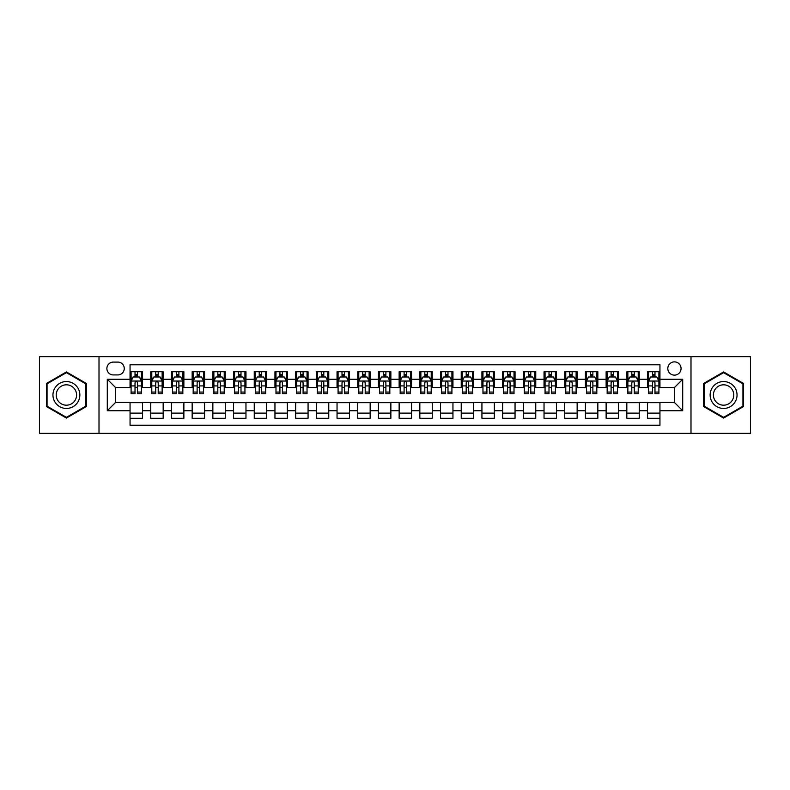 <?xml version="1.0" encoding="UTF-8"?>
<svg xmlns="http://www.w3.org/2000/svg" width="790" height="790" viewBox="0 0 790 790"><rect width="100%" height="100%" fill="white"/><g stroke="black" fill="none" stroke-linecap="round" stroke-linejoin="round"><path stroke-width="1.19" d="M674.433 361.879A6.626 6.626 0 0 0 667.807 368.505A6.626 6.626 0 0 0 674.433 375.132A6.626 6.626 0 0 0 681.059 368.505A6.626 6.626 0 0 0 674.433 361.879M690.993 433.295L750.5 433.295L750.5 356.705L690.993 356.705L690.993 433.295L99.007 433.295L99.007 356.705L39.5 356.705L39.5 433.295L99.007 433.295M659.946 371.715L647.524 371.715L647.524 379.269L639.248 379.269L639.248 387.544L647.524 387.544L647.524 379.269M639.248 379.269L639.248 371.715L626.826 371.715L626.826 379.269L618.55 379.269L618.55 387.544L626.826 387.544L626.826 379.269M618.55 379.269L618.55 371.715L606.127 371.715L606.127 379.269L597.842 379.269L597.842 387.544L606.127 387.544L606.127 379.269M597.842 379.269L597.842 371.715L585.43 371.715L585.43 379.269L577.144 379.269L577.144 387.544L585.43 387.544L585.43 379.269M577.144 379.269L577.144 371.715L564.731 371.715L564.731 379.269L556.446 379.269L556.446 387.544L564.731 387.544L564.731 379.269M556.446 379.269L556.446 371.715L544.034 371.715L544.034 379.269L535.748 379.269L535.748 387.544L544.034 387.544L544.034 379.269M535.748 379.269L535.748 371.715L523.336 371.715L523.336 379.269L515.05 379.269L515.05 387.544L523.336 387.544L523.336 379.269M515.05 379.269L515.05 371.715L502.638 371.715L502.638 379.269L494.352 379.269L494.352 387.544L502.638 387.544L502.638 379.269M494.352 379.269L494.352 371.715L481.93 371.715L481.93 379.269L473.654 379.269L473.654 387.544L481.93 387.544L481.93 379.269M473.654 379.269L473.654 371.715L461.232 371.715L461.232 379.269L452.956 379.269L452.956 387.544L461.232 387.544L461.232 379.269M452.956 379.269L452.956 371.715L440.534 371.715L440.534 379.269L432.258 379.269L432.258 387.544L440.534 387.544L440.534 379.269M432.258 379.269L432.258 371.715L419.836 371.715L419.836 379.269L411.56 379.269L411.56 387.544L419.836 387.544L419.836 379.269M411.56 379.269L411.56 371.715L399.138 371.715L399.138 379.269L390.862 379.269L390.862 387.544L399.138 387.544L399.138 379.269M390.862 379.269L390.862 371.715L378.44 371.715L378.44 379.269L370.164 379.269L370.164 387.544L378.44 387.544L378.44 379.269M370.164 379.269L370.164 371.715L357.742 371.715L357.742 379.269L349.466 379.269L349.466 387.544L357.742 387.544L357.742 379.269M349.466 379.269L349.466 371.715L337.044 371.715L337.044 379.269L328.768 379.269L328.768 387.544L337.044 387.544L337.044 379.269M328.768 379.269L328.768 371.715L316.346 371.715L316.346 379.269L308.07 379.269L308.07 387.544L316.346 387.544L316.346 379.269M308.07 379.269L308.07 371.715L295.648 371.715L295.648 379.269L287.363 379.269L287.363 387.544L295.648 387.544L295.648 379.269M287.363 379.269L287.363 371.715L274.95 371.715L274.95 379.269L266.665 379.269L266.665 387.544L274.95 387.544L274.95 379.269M266.665 379.269L266.665 371.715L254.252 371.715L254.252 379.269L245.967 379.269L245.967 387.544L254.252 387.544L254.252 379.269M245.967 379.269L245.967 371.715L233.554 371.715L233.554 379.269L225.269 379.269L225.269 387.544L233.554 387.544L233.554 379.269M225.269 379.269L225.269 371.715L212.856 371.715L212.856 379.269L204.571 379.269L204.571 387.544L212.856 387.544L212.856 379.269M204.571 379.269L204.571 371.715L192.158 371.715L192.158 379.269L183.873 379.269L183.873 387.544L192.158 387.544L192.158 379.269M183.873 379.269L183.873 371.715L171.45 371.715L171.45 379.269L163.175 379.269L163.175 387.544L171.45 387.544L171.45 379.269M163.175 379.269L163.175 371.715L150.752 371.715L150.752 387.544L142.477 387.544L142.477 371.715L130.054 371.715M130.054 418.285L142.477 418.285L142.477 402.456L150.752 402.456L150.752 418.285L163.175 418.285L163.175 402.456L171.45 402.456L171.45 410.731L163.175 410.731M171.45 410.731L171.45 418.285L183.873 418.285L183.873 402.456L192.158 402.456L192.158 410.731L183.873 410.731M192.158 410.731L192.158 418.285L204.571 418.285L204.571 402.456L212.856 402.456L212.856 410.731L204.571 410.731M212.856 410.731L212.856 418.285L225.269 418.285L225.269 402.456L233.554 402.456L233.554 410.731L225.269 410.731M233.554 410.731L233.554 418.285L245.967 418.285L245.967 402.456L254.252 402.456L254.252 410.731L245.967 410.731M254.252 410.731L254.252 418.285L266.665 418.285L266.665 402.456L274.95 402.456L274.95 410.731L266.665 410.731M274.95 410.731L274.95 418.285L287.363 418.285L287.363 402.456L295.648 402.456L295.648 410.731L287.363 410.731M295.648 410.731L295.648 418.285L308.07 418.285L308.07 402.456L316.346 402.456L316.346 410.731L308.07 410.731M316.346 410.731L316.346 418.285L328.768 418.285L328.768 402.456L337.044 402.456L337.044 410.731L328.768 410.731M337.044 410.731L337.044 418.285L349.466 418.285L349.466 402.456L357.742 402.456L357.742 410.731L349.466 410.731M357.742 410.731L357.742 418.285L370.164 418.285L370.164 402.456L378.44 402.456L378.44 410.731L370.164 410.731M378.44 410.731L378.44 418.285L390.862 418.285L390.862 402.456L399.138 402.456L399.138 410.731L390.862 410.731M399.138 410.731L399.138 418.285L411.56 418.285L411.56 402.456L419.836 402.456L419.836 410.731L411.56 410.731M419.836 410.731L419.836 418.285L432.258 418.285L432.258 402.456L440.534 402.456L440.534 410.731L432.258 410.731M440.534 410.731L440.534 418.285L452.956 418.285L452.956 402.456L461.232 402.456L461.232 410.731L452.956 410.731M461.232 410.731L461.232 418.285L473.654 418.285L473.654 402.456L481.93 402.456L481.93 410.731L473.654 410.731M481.93 410.731L481.93 418.285L494.352 418.285L494.352 402.456L502.638 402.456L502.638 410.731L494.352 410.731M502.638 410.731L502.638 418.285L515.05 418.285L515.05 402.456L523.336 402.456L523.336 410.731L515.05 410.731M523.336 410.731L523.336 418.285L535.748 418.285L535.748 402.456L544.034 402.456L544.034 410.731L535.748 410.731M544.034 410.731L544.034 418.285L556.446 418.285L556.446 402.456L564.731 402.456L564.731 410.731L556.446 410.731M564.731 410.731L564.731 418.285L577.144 418.285L577.144 402.456L585.43 402.456L585.43 410.731L577.144 410.731M585.43 410.731L585.43 418.285L597.842 418.285L597.842 402.456L606.127 402.456L606.127 410.731L597.842 410.731M606.127 410.731L606.127 418.285L618.55 418.285L618.55 402.456L626.826 402.456L626.826 410.731L618.55 410.731M626.826 410.731L626.826 418.285L639.248 418.285L639.248 402.456L647.524 402.456L647.524 410.731L639.248 410.731M113.286 374.924L117.848 374.924A6.419 6.419 0 0 0 124.257 368.505A6.419 6.419 0 0 0 117.848 362.087L113.286 362.087A6.419 6.419 0 0 0 106.877 368.505A6.419 6.419 0 0 0 113.286 374.924M690.993 356.705L99.007 356.705M659.946 379.269L659.946 364.782L130.054 364.782L130.054 387.544L115.567 387.544L115.567 402.456L130.054 402.456L130.054 425.218L659.946 425.218L659.946 402.456L674.433 402.456L674.433 387.544L659.946 387.544L659.946 379.269L682.708 379.269L682.708 410.731L659.946 410.731M130.054 410.731L107.292 410.731L107.292 379.269L130.054 379.269M647.524 410.731L647.524 418.285L659.946 418.285M130.054 376.889L131.091 376.889M135.021 376.889L137.509 376.889M141.44 376.889L142.477 376.889M130.054 387.337L131.091 387.337M135.021 387.337L137.509 387.337M141.44 387.337L142.477 387.337M130.054 402.663L142.477 402.663M130.054 413.111L142.477 413.111M150.752 387.337L151.789 387.337M155.719 387.337L158.207 387.337M162.138 387.337L163.175 387.337M150.752 376.889L151.789 376.889M155.719 376.889L158.207 376.889M162.138 376.889L163.175 376.889M150.752 402.663L163.175 402.663M150.752 413.111L163.175 413.111M171.45 402.663L183.873 402.663M171.45 413.111L183.873 413.111M171.45 376.889L172.487 376.889M176.427 376.889L178.905 376.889M182.836 376.889L183.873 376.889M171.45 387.337L172.487 387.337M176.427 387.337L178.905 387.337M182.836 387.337L183.873 387.337M192.158 402.663L204.571 402.663M192.158 413.111L204.571 413.111M192.158 376.889L193.185 376.889M197.125 376.889L199.603 376.889M203.534 376.889L204.571 376.889M192.158 387.337L193.185 387.337M197.125 387.337L199.603 387.337M203.534 387.337L204.571 387.337M212.856 402.663L225.269 402.663M212.856 413.111L225.269 413.111M212.856 376.889L213.883 376.889M217.823 376.889L220.301 376.889M224.232 376.889L225.269 376.889M212.856 387.337L213.883 387.337M217.823 387.337L220.301 387.337M224.232 387.337L225.269 387.337M233.554 402.663L245.967 402.663M233.554 413.111L245.967 413.111M233.554 376.889L234.581 376.889M238.521 376.889L240.999 376.889M244.93 376.889L245.967 376.889M233.554 387.337L234.581 387.337M238.521 387.337L240.999 387.337M244.93 387.337L245.967 387.337M254.252 402.663L266.665 402.663M254.252 413.111L266.665 413.111M254.252 376.889L255.288 376.889M259.219 376.889L261.697 376.889M265.637 376.889L266.665 376.889M254.252 387.337L255.288 387.337M259.219 387.337L261.697 387.337M265.637 387.337L266.665 387.337M274.95 402.663L287.363 402.663M274.95 413.111L287.363 413.111M274.95 376.889L275.987 376.889M279.917 376.889L282.395 376.889M286.335 376.889L287.363 376.889M274.95 387.337L275.987 387.337M279.917 387.337L282.395 387.337M286.335 387.337L287.363 387.337M295.648 402.663L308.07 402.663M295.648 413.111L308.07 413.111M295.648 376.889L296.685 376.889M300.615 376.889L303.093 376.889M307.034 376.889L308.07 376.889M295.648 387.337L296.685 387.337M300.615 387.337L303.093 387.337M307.034 387.337L308.07 387.337M316.346 402.663L328.768 402.663M316.346 413.111L328.768 413.111M316.346 376.889L317.382 376.889M321.313 376.889L323.801 376.889M327.731 376.889L328.768 376.889M316.346 387.337L317.382 387.337M321.313 387.337L323.801 387.337M327.731 387.337L328.768 387.337M337.044 402.663L349.466 402.663M337.044 413.111L349.466 413.111M337.044 376.889L338.081 376.889M342.011 376.889L344.499 376.889M348.43 376.889L349.466 376.889M337.044 387.337L338.081 387.337M342.011 387.337L344.499 387.337M348.43 387.337L349.466 387.337M357.742 402.663L370.164 402.663M357.742 413.111L370.164 413.111M357.742 376.889L358.779 376.889M362.709 376.889L365.197 376.889M369.128 376.889L370.164 376.889M357.742 387.337L358.779 387.337M362.709 387.337L365.197 387.337M369.128 387.337L370.164 387.337M378.44 402.663L390.862 402.663M378.44 413.111L390.862 413.111M378.44 376.889L379.476 376.889M383.407 376.889L385.895 376.889M389.826 376.889L390.862 376.889M378.44 387.337L379.476 387.337M383.407 387.337L385.895 387.337M389.826 387.337L390.862 387.337M399.138 402.663L411.56 402.663M399.138 413.111L411.56 413.111M399.138 376.889L400.175 376.889M404.105 376.889L406.593 376.889M410.524 376.889L411.56 376.889M399.138 387.337L400.175 387.337M404.105 387.337L406.593 387.337M410.524 387.337L411.56 387.337M419.836 402.663L432.258 402.663M419.836 413.111L432.258 413.111M419.836 376.889L420.873 376.889M424.803 376.889L427.291 376.889M431.222 376.889L432.258 376.889M419.836 387.337L420.873 387.337M424.803 387.337L427.291 387.337M431.222 387.337L432.258 387.337M440.534 402.663L452.956 402.663M440.534 413.111L452.956 413.111M440.534 376.889L441.571 376.889M445.501 376.889L447.989 376.889M451.92 376.889L452.956 376.889M440.534 387.337L441.571 387.337M445.501 387.337L447.989 387.337M451.92 387.337L452.956 387.337M461.232 402.663L473.654 402.663M461.232 413.111L473.654 413.111M461.232 376.889L462.269 376.889M466.199 376.889L468.687 376.889M472.618 376.889L473.654 376.889M461.232 387.337L462.269 387.337M466.199 387.337L468.687 387.337M472.618 387.337L473.654 387.337M481.93 402.663L494.352 402.663M481.93 413.111L494.352 413.111M481.93 376.889L482.966 376.889M486.907 376.889L489.385 376.889M493.316 376.889L494.352 376.889M481.93 387.337L482.966 387.337M486.907 387.337L489.385 387.337M493.316 387.337L494.352 387.337M502.638 402.663L515.05 402.663M502.638 413.111L515.05 413.111M502.638 376.889L503.665 376.889M507.605 376.889L510.083 376.889M514.014 376.889L515.05 376.889M502.638 387.337L503.665 387.337M507.605 387.337L510.083 387.337M514.014 387.337L515.05 387.337M523.336 402.663L535.748 402.663M523.336 413.111L535.748 413.111M523.336 376.889L524.363 376.889M528.303 376.889L530.781 376.889M534.712 376.889L535.748 376.889M523.336 387.337L524.363 387.337M528.303 387.337L530.781 387.337M534.712 387.337L535.748 387.337M544.034 402.663L556.446 402.663M544.034 413.111L556.446 413.111M544.034 376.889L545.07 376.889M549.001 376.889L551.479 376.889M555.419 376.889L556.446 376.889M544.034 387.337L545.07 387.337M549.001 387.337L551.479 387.337M555.419 387.337L556.446 387.337M564.731 402.663L577.144 402.663M564.731 413.111L577.144 413.111M564.731 376.889L565.768 376.889M569.699 376.889L572.177 376.889M576.117 376.889L577.144 376.889M564.731 387.337L565.768 387.337M569.699 387.337L572.177 387.337M576.117 387.337L577.144 387.337M585.43 402.663L597.842 402.663M585.43 413.111L597.842 413.111M585.43 376.889L586.466 376.889M590.397 376.889L592.875 376.889M596.815 376.889L597.842 376.889M585.43 387.337L586.466 387.337M590.397 387.337L592.875 387.337M596.815 387.337L597.842 387.337M606.127 402.663L618.55 402.663M606.127 413.111L618.55 413.111M606.127 376.889L607.164 376.889M611.095 376.889L613.573 376.889M617.513 376.889L618.55 376.889M606.127 387.337L607.164 387.337M611.095 387.337L613.573 387.337M617.513 387.337L618.55 387.337M626.826 402.663L639.248 402.663M626.826 413.111L639.248 413.111M626.826 376.889L627.862 376.889M631.793 376.889L634.281 376.889M638.211 376.889L639.248 376.889M626.826 387.337L627.862 387.337M631.793 387.337L634.281 387.337M638.211 387.337L639.248 387.337M647.524 402.663L659.946 402.663M647.524 413.111L659.946 413.111M647.524 376.889L648.56 376.889M652.491 376.889L654.979 376.889M658.909 376.889L659.946 376.889M647.524 387.337L648.56 387.337M652.491 387.337L654.979 387.337M658.909 387.337L659.946 387.337M115.567 387.544L107.292 379.269M115.567 402.456L107.292 410.731M682.708 379.269L674.433 387.544M682.708 410.731L674.433 402.456M66.409 418.068L86.387 406.534L86.387 383.466L66.409 371.932L46.432 383.466L46.432 406.534L66.409 418.068M743.568 383.466L723.591 371.932L703.614 383.466L703.614 406.534L723.591 418.068L743.568 406.534L743.568 383.466M137.509 374.401L135.021 374.401M141.44 392.067L137.509 392.067L137.509 393.756L141.44 393.756L141.44 381.135L139.376 376.988L133.164 376.988L131.091 381.135L131.091 393.756L135.021 393.756L135.021 392.067L131.091 392.067M131.091 381.135L131.091 371.715M141.44 381.135L141.44 371.715M135.021 376.988L135.021 371.715M137.509 371.715L137.509 376.988M137.509 392.067L137.509 382.686C136.68 381.086 135.85 381.086 135.021 382.686L135.021 392.067M66.409 381.55A13.45 13.45 0 0 0 52.95 395A13.45 13.45 0 0 0 66.409 408.45A13.45 13.45 0 0 0 79.859 395A13.45 13.45 0 0 0 66.409 381.55M66.409 384.809A10.191 10.191 0 0 0 56.218 395A10.191 10.191 0 0 0 66.409 405.191A10.191 10.191 0 0 0 76.591 395A10.191 10.191 0 0 0 66.409 384.809M85.764 406.178L66.409 417.347L47.054 406.178L47.054 383.822L66.409 372.653L85.764 383.822L85.764 406.178M711.938 388.275A13.45 13.45 0 0 0 716.866 406.653A13.45 13.45 0 0 0 735.243 401.725A13.45 13.45 0 0 0 730.315 383.348A13.45 13.45 0 0 0 711.938 388.275M714.772 389.904A10.191 10.191 0 0 0 718.495 403.818A10.191 10.191 0 0 0 732.409 400.096A10.191 10.191 0 0 0 728.686 386.182A10.191 10.191 0 0 0 714.772 389.904M742.946 383.822L742.946 406.178L723.591 417.347L704.236 406.178L704.236 383.822L723.591 372.653L742.946 383.822M158.207 374.401L155.719 374.401M162.138 392.067L158.207 392.067L158.207 393.756L162.138 393.756L162.138 381.135L160.074 376.988L153.862 376.988L151.789 381.135L151.789 393.756L155.719 393.756L155.719 392.067L151.789 392.067M151.789 381.135L151.789 371.715M162.138 381.135L162.138 371.715M155.719 376.988L155.719 371.715M158.207 371.715L158.207 376.988M158.207 392.067L158.207 382.686C157.378 381.086 156.548 381.086 155.719 382.686L155.719 392.067M178.905 374.401L176.427 374.401M182.836 392.067L178.905 392.067L178.905 393.756L182.836 393.756L182.836 381.135L180.772 376.988L174.56 376.988L172.487 381.135L172.487 393.756L176.427 393.756L176.427 392.067L172.487 392.067M172.487 381.135L172.487 371.715M182.836 381.135L182.836 371.715M176.427 376.988L176.427 371.715M178.905 371.715L178.905 376.988M178.905 392.067L178.905 382.686C178.076 381.086 177.246 381.086 176.427 382.686L176.427 392.067M199.603 374.401L197.125 374.401M203.534 392.067L199.603 392.067L199.603 393.756L203.534 393.756L203.534 381.135L201.47 376.988L195.258 376.988L193.185 381.135L193.185 393.756L197.125 393.756L197.125 392.067L193.185 392.067M193.185 381.135L193.185 371.715M203.534 381.135L203.534 371.715M197.125 376.988L197.125 371.715M199.603 371.715L199.603 376.988M199.603 392.067L199.603 382.686C198.774 381.086 197.954 381.086 197.125 382.686L197.125 392.067M220.301 374.401L217.823 374.401M224.232 392.067L220.301 392.067L220.301 393.756L224.232 393.756L224.232 381.135L222.168 376.988L215.956 376.988L213.883 381.135L213.883 393.756L217.823 393.756L217.823 392.067L213.883 392.067M213.883 381.135L213.883 371.715M224.232 381.135L224.232 371.715M217.823 376.988L217.823 371.715M220.301 371.715L220.301 376.988M220.301 392.067L220.301 382.686C219.472 381.086 218.652 381.086 217.823 382.686L217.823 392.067M240.999 374.401L238.521 374.401M244.93 392.067L240.999 392.067L240.999 393.756L244.93 393.756L244.93 381.135L242.866 376.988L236.654 376.988L234.581 381.135L234.581 393.756L238.521 393.756L238.521 392.067L234.581 392.067M234.581 381.135L234.581 371.715M244.93 381.135L244.93 371.715M238.521 376.988L238.521 371.715M240.999 371.715L240.999 376.988M240.999 392.067L240.999 382.686C240.18 381.086 239.35 381.086 238.521 382.686L238.521 392.067M261.697 374.401L259.219 374.401M265.637 392.067L261.697 392.067L261.697 393.756L265.637 393.756L265.637 381.135L263.564 376.988L257.352 376.988L255.288 381.135L255.288 393.756L259.219 393.756L259.219 392.067L255.288 392.067M255.288 381.135L255.288 371.715M265.637 381.135L265.637 371.715M259.219 376.988L259.219 371.715M261.697 371.715L261.697 376.988M261.697 392.067L261.697 382.686C260.878 381.086 260.048 381.086 259.219 382.686L259.219 392.067M282.395 374.401L279.917 374.401M286.335 392.067L282.395 392.067L282.395 393.756L286.335 393.756L286.335 381.135L284.262 376.988L278.05 376.988L275.987 381.135L275.987 393.756L279.917 393.756L279.917 392.067L275.987 392.067M275.987 381.135L275.987 371.715M286.335 381.135L286.335 371.715M279.917 376.988L279.917 371.715M282.395 371.715L282.395 376.988M282.395 392.067L282.395 382.686C281.576 381.086 280.746 381.086 279.917 382.686L279.917 392.067M303.093 374.401L300.615 374.401M307.034 392.067L303.093 392.067L303.093 393.756L307.034 393.756L307.034 381.135L304.96 376.988L298.748 376.988L296.685 381.135L296.685 393.756L300.615 393.756L300.615 392.067L296.685 392.067M296.685 381.135L296.685 371.715M307.034 381.135L307.034 371.715M300.615 376.988L300.615 371.715M303.093 371.715L303.093 376.988M303.093 392.067L303.093 382.686C302.274 381.086 301.444 381.086 300.615 382.686L300.615 392.067M323.801 374.401L321.313 374.401M327.731 392.067L323.801 392.067L323.801 393.756L327.731 393.756L327.731 381.135L325.658 376.988L319.446 376.988L317.382 381.135L317.382 393.756L321.313 393.756L321.313 392.067L317.382 392.067M317.382 381.135L317.382 371.715M327.731 381.135L327.731 371.715M321.313 376.988L321.313 371.715M323.801 371.715L323.801 376.988M323.801 392.067L323.801 382.686C322.972 381.086 322.142 381.086 321.313 382.686L321.313 392.067M344.499 374.401L342.011 374.401M348.43 392.067L344.499 392.067L344.499 393.756L348.43 393.756L348.43 381.135L346.356 376.988L340.144 376.988L338.081 381.135L338.081 393.756L342.011 393.756L342.011 392.067L338.081 392.067M338.081 381.135L338.081 371.715M348.43 381.135L348.43 371.715M342.011 376.988L342.011 371.715M344.499 371.715L344.499 376.988M344.499 392.067L344.499 382.686C343.67 381.086 342.84 381.086 342.011 382.686L342.011 392.067M365.197 374.401L362.709 374.401M369.128 392.067L365.197 392.067L365.197 393.756L369.128 393.756L369.128 381.135L367.054 376.988L360.842 376.988L358.779 381.135L358.779 393.756L362.709 393.756L362.709 392.067L358.779 392.067M358.779 381.135L358.779 371.715M369.128 381.135L369.128 371.715M362.709 376.988L362.709 371.715M365.197 371.715L365.197 376.988M365.197 392.067L365.197 382.686C364.368 381.086 363.538 381.086 362.709 382.686L362.709 392.067M385.895 374.401L383.407 374.401M389.826 392.067L385.895 392.067L385.895 393.756L389.826 393.756L389.826 381.135L387.752 376.988L381.55 376.988L379.476 381.135L379.476 393.756L383.407 393.756L383.407 392.067L379.476 392.067M379.476 381.135L379.476 371.715M389.826 381.135L389.826 371.715M383.407 376.988L383.407 371.715M385.895 371.715L385.895 376.988M385.895 392.067L385.895 382.686C385.066 381.086 384.236 381.086 383.407 382.686L383.407 392.067M406.593 374.401L404.105 374.401M410.524 392.067L406.593 392.067L406.593 393.756L410.524 393.756L410.524 381.135L408.45 376.988L402.248 376.988L400.175 381.135L400.175 393.756L404.105 393.756L404.105 392.067L400.175 392.067M400.175 381.135L400.175 371.715M410.524 381.135L410.524 371.715M404.105 376.988L404.105 371.715M406.593 371.715L406.593 376.988M406.593 392.067L406.593 382.686C405.764 381.086 404.934 381.086 404.105 382.686L404.105 392.067M427.291 374.401L424.803 374.401M431.222 392.067L427.291 392.067L427.291 393.756L431.222 393.756L431.222 381.135L429.158 376.988L422.946 376.988L420.873 381.135L420.873 393.756L424.803 393.756L424.803 392.067L420.873 392.067M420.873 381.135L420.873 371.715M431.222 381.135L431.222 371.715M424.803 376.988L424.803 371.715M427.291 371.715L427.291 376.988M427.291 392.067L427.291 382.686C426.462 381.086 425.632 381.086 424.803 382.686L424.803 392.067M447.989 374.401L445.501 374.401M451.92 392.067L447.989 392.067L447.989 393.756L451.92 393.756L451.92 381.135L449.856 376.988L443.644 376.988L441.571 381.135L441.571 393.756L445.501 393.756L445.501 392.067L441.571 392.067M441.571 381.135L441.571 371.715M451.92 381.135L451.92 371.715M445.501 376.988L445.501 371.715M447.989 371.715L447.989 376.988M447.989 392.067L447.989 382.686C447.16 381.086 446.33 381.086 445.501 382.686L445.501 392.067M468.687 374.401L466.199 374.401M472.618 392.067L468.687 392.067L468.687 393.756L472.618 393.756L472.618 381.135L470.554 376.988L464.342 376.988L462.269 381.135L462.269 393.756L466.199 393.756L466.199 392.067L462.269 392.067M462.269 381.135L462.269 371.715M472.618 381.135L472.618 371.715M466.199 376.988L466.199 371.715M468.687 371.715L468.687 376.988M468.687 392.067L468.687 382.686C467.858 381.086 467.028 381.086 466.199 382.686L466.199 392.067M489.385 374.401L486.907 374.401M493.316 392.067L489.385 392.067L489.385 393.756L493.316 393.756L493.316 381.135L491.252 376.988L485.04 376.988L482.966 381.135L482.966 393.756L486.907 393.756L486.907 392.067L482.966 392.067M482.966 381.135L482.966 371.715M493.316 381.135L493.316 371.715M486.907 376.988L486.907 371.715M489.385 371.715L489.385 376.988M489.385 392.067L489.385 382.686C488.556 381.086 487.736 381.086 486.907 382.686L486.907 392.067M510.083 374.401L507.605 374.401M514.014 392.067L510.083 392.067L510.083 393.756L514.014 393.756L514.014 381.135L511.95 376.988L505.738 376.988L503.665 381.135L503.665 393.756L507.605 393.756L507.605 392.067L503.665 392.067M503.665 381.135L503.665 371.715M514.014 381.135L514.014 371.715M507.605 376.988L507.605 371.715M510.083 371.715L510.083 376.988M510.083 392.067L510.083 382.686C509.254 381.086 508.434 381.086 507.605 382.686L507.605 392.067M530.781 374.401L528.303 374.401M534.712 392.067L530.781 392.067L530.781 393.756L534.712 393.756L534.712 381.135L532.648 376.988L526.436 376.988L524.363 381.135L524.363 393.756L528.303 393.756L528.303 392.067L524.363 392.067M524.363 381.135L524.363 371.715M534.712 381.135L534.712 371.715M528.303 376.988L528.303 371.715M530.781 371.715L530.781 376.988M530.781 392.067L530.781 382.686C529.952 381.086 529.132 381.086 528.303 382.686L528.303 392.067M551.479 374.401L549.001 374.401M555.419 392.067L551.479 392.067L551.479 393.756L555.419 393.756L555.419 381.135L553.346 376.988L547.134 376.988L545.07 381.135L545.07 393.756L549.001 393.756L549.001 392.067L545.07 392.067M545.07 381.135L545.07 371.715M555.419 381.135L555.419 371.715M549.001 376.988L549.001 371.715M551.479 371.715L551.479 376.988M551.479 392.067L551.479 382.686C550.66 381.086 549.83 381.086 549.001 382.686L549.001 392.067M572.177 374.401L569.699 374.401M576.117 392.067L572.177 392.067L572.177 393.756L576.117 393.756L576.117 381.135L574.044 376.988L567.832 376.988L565.768 381.135L565.768 393.756L569.699 393.756L569.699 392.067L565.768 392.067M565.768 381.135L565.768 371.715M576.117 381.135L576.117 371.715M569.699 376.988L569.699 371.715M572.177 371.715L572.177 376.988M572.177 392.067L572.177 382.686C571.358 381.086 570.528 381.086 569.699 382.686L569.699 392.067M592.875 374.401L590.397 374.401M596.815 392.067L592.875 392.067L592.875 393.756L596.815 393.756L596.815 381.135L594.742 376.988L588.53 376.988L586.466 381.135L586.466 393.756L590.397 393.756L590.397 392.067L586.466 392.067M586.466 381.135L586.466 371.715M596.815 381.135L596.815 371.715M590.397 376.988L590.397 371.715M592.875 371.715L592.875 376.988M592.875 392.067L592.875 382.686C592.056 381.086 591.226 381.086 590.397 382.686L590.397 392.067M613.573 374.401L611.095 374.401M617.513 392.067L613.573 392.067L613.573 393.756L617.513 393.756L617.513 381.135L615.44 376.988L609.228 376.988L607.164 381.135L607.164 393.756L611.095 393.756L611.095 392.067L607.164 392.067M607.164 381.135L607.164 371.715M617.513 381.135L617.513 371.715M611.095 376.988L611.095 371.715M613.573 371.715L613.573 376.988M613.573 392.067L613.573 382.686C612.754 381.086 611.924 381.086 611.095 382.686L611.095 392.067M634.281 374.401L631.793 374.401M638.211 392.067L634.281 392.067L634.281 393.756L638.211 393.756L638.211 381.135L636.138 376.988L629.926 376.988L627.862 381.135L627.862 393.756L631.793 393.756L631.793 392.067L627.862 392.067M627.862 381.135L627.862 371.715M638.211 381.135L638.211 371.715M631.793 376.988L631.793 371.715M634.281 371.715L634.281 376.988M634.281 392.067L634.281 382.686C633.452 381.086 632.622 381.086 631.793 382.686L631.793 392.067M654.979 374.401L652.491 374.401M658.909 392.067L654.979 392.067L654.979 393.756L658.909 393.756L658.909 381.135L656.836 376.988L650.624 376.988L648.56 381.135L648.56 393.756L652.491 393.756L652.491 392.067L648.56 392.067M648.56 381.135L648.56 371.715M658.909 381.135L658.909 371.715M652.491 376.988L652.491 371.715M654.979 371.715L654.979 376.988M654.979 392.067L654.979 382.686C654.15 381.086 653.32 381.086 652.491 382.686L652.491 392.067M150.752 410.731L142.477 410.731M150.752 379.269L142.477 379.269M141.39 381.027L131.14 381.027M131.091 378.134L132.592 378.134M139.939 378.134L141.44 378.134M135.021 385.925L131.091 385.925M141.44 385.925L137.509 385.925M137.509 375.724L135.021 375.724M162.088 381.027L151.838 381.027M151.789 378.134L153.29 378.134M160.637 378.134L162.138 378.134M155.719 385.925L151.789 385.925M162.138 385.925L158.207 385.925M158.207 375.724L155.719 375.724M182.786 381.027L172.536 381.027M172.487 378.134L173.988 378.134M181.335 378.134L182.836 378.134M176.427 385.925L172.487 385.925M182.836 385.925L178.905 385.925M178.905 375.724L176.427 375.724M203.484 381.027L193.244 381.027M193.185 378.134L194.686 378.134M202.033 378.134L203.534 378.134M197.125 385.925L193.185 385.925M203.534 385.925L199.603 385.925M199.603 375.724L197.125 375.724M224.182 381.027L213.942 381.027M213.883 378.134L215.384 378.134M222.731 378.134L224.232 378.134M217.823 385.925L213.883 385.925M224.232 385.925L220.301 385.925M220.301 375.724L217.823 375.724M244.88 381.027L234.64 381.027M234.581 378.134L236.082 378.134M243.439 378.134L244.93 378.134M238.521 385.925L234.581 385.925M244.93 385.925L240.999 385.925M240.999 375.724L238.521 375.724M265.578 381.027L255.338 381.027M255.288 378.134L256.78 378.134M264.137 378.134L265.637 378.134M259.219 385.925L255.288 385.925M265.637 385.925L261.697 385.925M261.697 375.724L259.219 375.724M286.276 381.027L276.036 381.027M275.987 378.134L277.488 378.134M284.834 378.134L286.335 378.134M279.917 385.925L275.987 385.925M286.335 385.925L282.395 385.925M282.395 375.724L279.917 375.724M306.974 381.027L296.734 381.027M296.685 378.134L298.185 378.134M305.532 378.134L307.034 378.134M300.615 385.925L296.685 385.925M307.034 385.925L303.093 385.925M303.093 375.724L300.615 375.724M327.682 381.027L317.432 381.027M317.382 378.134L318.884 378.134M326.231 378.134L327.731 378.134M321.313 385.925L317.382 385.925M327.731 385.925L323.801 385.925M323.801 375.724L321.313 375.724M348.38 381.027L338.13 381.027M338.081 378.134L339.582 378.134M346.928 378.134L348.43 378.134M342.011 385.925L338.081 385.925M348.43 385.925L344.499 385.925M344.499 375.724L342.011 375.724M369.078 381.027L358.828 381.027M358.779 378.134L360.279 378.134M367.626 378.134L369.128 378.134M362.709 385.925L358.779 385.925M369.128 385.925L365.197 385.925M365.197 375.724L362.709 375.724M389.776 381.027L379.526 381.027M379.476 378.134L380.978 378.134M388.325 378.134L389.826 378.134M383.407 385.925L379.476 385.925M389.826 385.925L385.895 385.925M385.895 375.724L383.407 375.724M410.474 381.027L400.224 381.027M400.175 378.134L401.675 378.134M409.022 378.134L410.524 378.134M404.105 385.925L400.175 385.925M410.524 385.925L406.593 385.925M406.593 375.724L404.105 375.724M431.172 381.027L420.922 381.027M420.873 378.134L422.374 378.134M429.721 378.134L431.222 378.134M424.803 385.925L420.873 385.925M431.222 385.925L427.291 385.925M427.291 375.724L424.803 375.724M451.87 381.027L441.62 381.027M441.571 378.134L443.072 378.134M450.419 378.134L451.92 378.134M445.501 385.925L441.571 385.925M451.92 385.925L447.989 385.925M447.989 375.724L445.501 375.724M472.568 381.027L462.318 381.027M462.269 378.134L463.769 378.134M471.117 378.134L472.618 378.134M466.199 385.925L462.269 385.925M472.618 385.925L468.687 385.925M468.687 375.724L466.199 375.724M493.266 381.027L483.026 381.027M482.966 378.134L484.468 378.134M491.815 378.134L493.316 378.134M486.907 385.925L482.966 385.925M493.316 385.925L489.385 385.925M489.385 375.724L486.907 375.724M513.964 381.027L503.724 381.027M503.665 378.134L505.166 378.134M512.513 378.134L514.014 378.134M507.605 385.925L503.665 385.925M514.014 385.925L510.083 385.925M510.083 375.724L507.605 375.724M534.662 381.027L524.422 381.027M524.363 378.134L525.864 378.134M533.22 378.134L534.712 378.134M528.303 385.925L524.363 385.925M534.712 385.925L530.781 385.925M530.781 375.724L528.303 375.724M555.36 381.027L545.12 381.027M545.07 378.134L546.562 378.134M553.918 378.134L555.419 378.134M549.001 385.925L545.07 385.925M555.419 385.925L551.479 385.925M551.479 375.724L549.001 375.724M576.058 381.027L565.818 381.027M565.768 378.134L567.269 378.134M574.616 378.134L576.117 378.134M569.699 385.925L565.768 385.925M576.117 385.925L572.177 385.925M572.177 375.724L569.699 375.724M596.756 381.027L586.516 381.027M586.466 378.134L587.967 378.134M595.314 378.134L596.815 378.134M590.397 385.925L586.466 385.925M596.815 385.925L592.875 385.925M592.875 375.724L590.397 375.724M617.464 381.027L607.214 381.027M607.164 378.134L608.665 378.134M616.012 378.134L617.513 378.134M611.095 385.925L607.164 385.925M617.513 385.925L613.573 385.925M613.573 375.724L611.095 375.724M638.162 381.027L627.912 381.027M627.862 378.134L629.363 378.134M636.71 378.134L638.211 378.134M631.793 385.925L627.862 385.925M638.211 385.925L634.281 385.925M634.281 375.724L631.793 375.724M658.86 381.027L648.61 381.027M648.56 378.134L650.061 378.134M657.408 378.134L658.909 378.134M652.491 385.925L648.56 385.925M658.909 385.925L654.979 385.925M654.979 375.724L652.491 375.724"/></g></svg>
